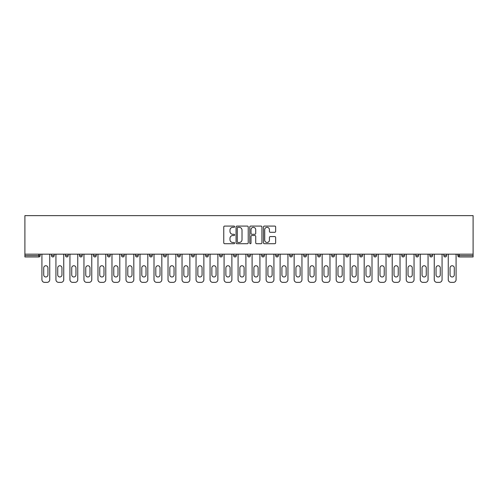 <?xml version="1.0" encoding="UTF-8"?>
<svg xmlns="http://www.w3.org/2000/svg" width="498" height="498" viewBox="0 0 498 498"><rect width="100%" height="100%" fill="white"/><g stroke="black" fill="none" stroke-linecap="round" stroke-linejoin="round"><path stroke-width="0.75" d="M234.626 226.702A0.616 0.616 0 0 0 234.01 226.08L224.648 226.08A0.884 0.884 0 0 0 223.764 226.964L223.764 242.831A0.884 0.884 0 0 0 224.648 243.715L234.01 243.715A0.616 0.616 0 0 0 234.626 243.099A0.616 0.616 0 0 0 234.01 242.482L232.803 242.482A2.82 2.82 0 0 1 229.976 239.656L229.976 238.337A2.82 2.82 0 0 1 232.803 235.517L234.01 235.517A0.616 0.616 0 0 0 234.626 234.9A0.616 0.616 0 0 0 234.01 234.284L232.803 234.284A2.82 2.82 0 0 1 229.976 231.458L229.976 230.138A2.82 2.82 0 0 1 232.803 227.318L234.01 227.318A0.616 0.616 0 0 0 234.626 226.702M274.765 232.298A0.884 0.884 0 0 0 275.649 231.414L275.649 226.964A0.884 0.884 0 0 0 274.765 226.08L264.363 226.08A0.884 0.884 0 0 0 263.479 226.964L263.479 242.831A0.884 0.884 0 0 0 264.363 243.715L274.765 243.715A0.884 0.884 0 0 0 275.649 242.831L275.649 237.453A0.884 0.884 0 0 0 274.765 236.575L270.314 236.575A0.884 0.884 0 0 0 269.43 237.453L269.43 240.123A2.359 2.359 0 0 1 267.071 242.482A2.359 2.359 0 0 1 264.718 240.123L264.718 229.678A2.359 2.359 0 0 1 267.071 227.318A2.359 2.359 0 0 1 269.43 229.678L269.43 231.414A0.884 0.884 0 0 0 270.314 232.298L274.765 232.298M473.1 254.167L24.9 254.167L24.9 215.634L473.1 215.634L473.1 256.949L459.181 256.949A1.345 1.345 0 0 1 457.83 255.605L457.83 254.167M248.228 226.964A0.884 0.884 0 0 0 247.344 226.08L236.942 226.08A0.884 0.884 0 0 0 236.064 226.964L236.064 242.831A0.884 0.884 0 0 0 236.942 243.715L247.344 243.715A0.884 0.884 0 0 0 248.228 242.831L248.228 226.964M250.656 226.08L261.058 226.08A0.884 0.884 0 0 1 261.936 226.964L261.936 242.831A0.884 0.884 0 0 1 261.058 243.715L256.607 243.715A0.884 0.884 0 0 1 255.723 242.831L255.723 236.394A0.884 0.884 0 0 0 254.839 235.517L251.888 235.517A0.884 0.884 0 0 0 251.004 236.394L251.004 243.099A0.616 0.616 0 0 1 250.388 243.715A0.616 0.616 0 0 1 249.772 243.099L249.772 226.964A0.884 0.884 0 0 1 250.656 226.08M40.17 254.167L40.17 255.605A1.345 1.345 0 0 1 38.819 256.949L24.9 256.949L24.9 255.605L38.819 255.605L38.819 254.167M24.9 254.167L24.9 255.605M51.487 255.605L54.182 255.605A1.345 1.345 0 0 1 52.832 256.949A1.345 1.345 0 0 0 54.182 255.605L54.182 254.167L54.182 255.605A1.345 1.345 0 0 1 52.832 256.949A1.345 1.345 0 0 1 51.487 255.605L51.487 254.167M38.819 256.949A1.345 1.345 0 0 0 40.17 255.605A1.345 1.345 0 0 1 38.819 256.949L38.819 255.605L40.17 255.605M65.499 254.167L65.499 255.605L65.499 254.167M68.195 254.167L68.195 255.605A1.345 1.345 0 0 1 66.844 256.949A1.345 1.345 0 0 1 65.499 255.605A1.345 1.345 0 0 0 66.844 256.949A1.345 1.345 0 0 0 68.195 255.605A1.345 1.345 0 0 1 66.844 256.949A1.345 1.345 0 0 1 65.499 255.605L68.195 255.605M82.207 254.167L82.207 255.605L79.512 255.605A1.345 1.345 0 0 0 80.857 256.949A1.345 1.345 0 0 1 79.512 255.605L79.512 254.167M93.524 254.167L93.524 255.605L93.524 254.167M96.22 254.167L96.22 255.605L96.22 254.167M107.537 255.605A1.345 1.345 0 0 0 108.881 256.949A1.345 1.345 0 0 0 110.226 255.605L110.226 254.167L110.226 255.605L107.537 255.605A1.345 1.345 0 0 0 108.881 256.949A1.345 1.345 0 0 1 107.537 255.605L107.537 254.167M124.239 254.167L124.239 255.605A1.345 1.345 0 0 1 122.894 256.949A1.345 1.345 0 0 1 121.543 255.605L121.543 254.167M138.251 254.167L138.251 255.605A1.345 1.345 0 0 1 136.906 256.949A1.345 1.345 0 0 1 135.556 255.605L135.556 254.167M152.264 254.167L152.264 255.605A1.345 1.345 0 0 1 150.919 256.949A1.345 1.345 0 0 1 149.568 255.605L149.568 254.167M166.276 254.167L166.276 255.605A1.345 1.345 0 0 1 164.931 256.949A1.345 1.345 0 0 1 163.581 255.605L163.581 254.167M177.593 254.167L177.593 255.605L177.593 254.167M180.288 254.167L180.288 255.605L180.288 254.167M194.301 254.167L194.301 255.605A1.345 1.345 0 0 1 192.95 256.949A1.345 1.345 0 0 1 191.606 255.605L191.606 254.167M205.618 254.167L205.618 255.605L205.618 254.167M208.313 254.167L208.313 255.605L208.313 254.167M222.326 254.167L222.326 255.605L219.63 255.605A1.345 1.345 0 0 0 220.975 256.949A1.345 1.345 0 0 1 219.63 255.605L219.63 254.167M234.988 256.949A1.345 1.345 0 0 0 236.338 255.605L236.338 254.167L236.338 255.605A1.345 1.345 0 0 1 234.988 256.949A1.345 1.345 0 0 1 233.643 255.605L233.643 254.167M250.345 254.167L250.345 255.605A1.345 1.345 0 0 1 249 256.949A1.345 1.345 0 0 1 247.655 255.605L247.655 254.167M261.662 254.167L261.662 255.605L261.662 254.167M264.357 254.167L264.357 255.605A1.345 1.345 0 0 1 263.012 256.949A1.345 1.345 0 0 1 261.662 255.605L264.357 255.605A1.345 1.345 0 0 1 263.012 256.949M278.37 254.167L278.37 255.605A1.345 1.345 0 0 1 277.025 256.949A1.345 1.345 0 0 1 275.674 255.605L275.674 254.167M289.687 255.605L292.382 255.605A1.345 1.345 0 0 1 291.037 256.949A1.345 1.345 0 0 0 292.382 255.605L292.382 254.167L292.382 255.605A1.345 1.345 0 0 1 291.037 256.949A1.345 1.345 0 0 1 289.687 255.605L289.687 254.167M306.394 254.167L306.394 255.605A1.345 1.345 0 0 1 305.05 256.949A1.345 1.345 0 0 1 303.699 255.605L303.699 254.167M317.712 254.167L317.712 255.605L317.712 254.167M320.407 254.167L320.407 255.605L320.407 254.167M331.724 254.167L331.724 255.605L331.724 254.167M334.419 254.167L334.419 255.605A1.345 1.345 0 0 1 333.069 256.949A1.345 1.345 0 0 1 331.724 255.605L334.419 255.605A1.345 1.345 0 0 1 333.069 256.949M345.737 254.167L345.737 255.605L345.737 254.167M348.432 254.167L348.432 255.605L348.432 254.167M359.749 254.167L359.749 255.605L359.749 254.167M362.444 254.167L362.444 255.605A1.345 1.345 0 0 1 361.094 256.949A1.345 1.345 0 0 1 359.749 255.605A1.345 1.345 0 0 0 361.094 256.949A1.345 1.345 0 0 0 362.444 255.605A1.345 1.345 0 0 1 361.094 256.949A1.345 1.345 0 0 1 359.749 255.605L362.444 255.605M376.457 254.167L376.457 255.605A1.345 1.345 0 0 1 375.106 256.949A1.345 1.345 0 0 1 373.761 255.605L373.761 254.167M390.463 254.167L390.463 255.605L387.774 255.605A1.345 1.345 0 0 0 389.119 256.949A1.345 1.345 0 0 1 387.774 255.605L387.774 254.167M404.476 254.167L404.476 255.605A1.345 1.345 0 0 1 403.131 256.949A1.345 1.345 0 0 1 401.78 255.605L401.78 254.167M415.793 254.167L415.793 255.605L415.793 254.167M418.488 254.167L418.488 255.605A1.345 1.345 0 0 1 417.143 256.949A1.345 1.345 0 0 1 415.793 255.605A1.345 1.345 0 0 0 417.143 256.949A1.345 1.345 0 0 1 415.793 255.605L418.488 255.605A1.345 1.345 0 0 1 417.143 256.949M432.501 254.167L432.501 255.605A1.345 1.345 0 0 1 431.156 256.949A1.345 1.345 0 0 1 429.805 255.605L429.805 254.167M446.513 254.167L446.513 255.605L443.818 255.605A1.345 1.345 0 0 0 445.168 256.949A1.345 1.345 0 0 1 443.818 255.605L443.818 254.167M82.207 255.605A1.345 1.345 0 0 1 80.857 256.949A1.345 1.345 0 0 0 82.207 255.605A1.345 1.345 0 0 1 80.857 256.949A1.345 1.345 0 0 1 79.512 255.605M94.869 256.949A1.345 1.345 0 0 1 93.524 255.605A1.345 1.345 0 0 0 94.869 256.949A1.345 1.345 0 0 0 96.22 255.605A1.345 1.345 0 0 1 94.869 256.949A1.345 1.345 0 0 1 93.524 255.605L96.22 255.605A1.345 1.345 0 0 1 94.869 256.949M178.938 256.949A1.345 1.345 0 0 1 177.593 255.605L180.288 255.605A1.345 1.345 0 0 1 178.938 256.949A1.345 1.345 0 0 0 180.288 255.605M206.963 256.949A1.345 1.345 0 0 1 205.618 255.605L208.313 255.605A1.345 1.345 0 0 1 206.963 256.949A1.345 1.345 0 0 0 208.313 255.605M220.975 256.949A1.345 1.345 0 0 0 222.326 255.605A1.345 1.345 0 0 1 220.975 256.949A1.345 1.345 0 0 1 219.63 255.605M319.062 256.949A1.345 1.345 0 0 1 317.712 255.605L320.407 255.605A1.345 1.345 0 0 1 319.062 256.949A1.345 1.345 0 0 0 320.407 255.605A1.345 1.345 0 0 1 319.062 256.949M347.081 256.949A1.345 1.345 0 0 1 345.737 255.605A1.345 1.345 0 0 0 347.081 256.949A1.345 1.345 0 0 0 348.432 255.605A1.345 1.345 0 0 1 347.081 256.949A1.345 1.345 0 0 1 345.737 255.605L348.432 255.605M389.119 256.949A1.345 1.345 0 0 0 390.463 255.605A1.345 1.345 0 0 1 389.119 256.949A1.345 1.345 0 0 1 387.774 255.605M445.168 256.949A1.345 1.345 0 0 0 446.513 255.605A1.345 1.345 0 0 1 445.168 256.949A1.345 1.345 0 0 1 443.818 255.605M237.913 227.318A0.616 0.616 0 0 0 237.297 227.935L237.297 241.866A0.616 0.616 0 0 0 237.913 242.482L239.189 242.482A2.82 2.82 0 0 0 242.016 239.656L242.016 230.138A2.82 2.82 0 0 0 239.189 227.318L237.913 227.318M255.723 229.721A2.359 2.359 0 0 0 253.364 227.362A2.359 2.359 0 0 0 251.004 229.721L251.004 233.4A0.884 0.884 0 0 0 251.888 234.284L254.839 234.284A0.884 0.884 0 0 0 255.723 233.4L255.723 229.721M49.738 254.167L49.738 279.671A2.695 2.695 0 0 1 47.042 282.366L44.615 282.366A2.695 2.695 0 0 1 41.919 279.671L41.919 254.167M43.718 267.862A2.11 2.11 0 0 1 45.828 265.751A2.11 2.11 0 0 1 47.939 267.862L47.939 274.871A2.11 2.11 0 0 1 45.828 276.981A2.11 2.11 0 0 1 43.718 274.871L43.718 267.862M63.744 254.167L63.744 279.671A2.695 2.695 0 0 1 61.055 282.366L58.627 282.366A2.695 2.695 0 0 1 55.932 279.671L55.932 254.167M57.731 267.862A2.11 2.11 0 0 1 59.841 265.751A2.11 2.11 0 0 1 61.951 267.862L61.951 274.871A2.11 2.11 0 0 1 59.841 276.981A2.11 2.11 0 0 1 57.731 274.871L57.731 267.862M77.756 254.167L77.756 279.671A2.695 2.695 0 0 1 75.067 282.366L72.64 282.366A2.695 2.695 0 0 1 69.944 279.671L69.944 254.167M71.743 267.862A2.11 2.11 0 0 1 73.853 265.751A2.11 2.11 0 0 1 75.964 267.862L75.964 274.871A2.11 2.11 0 0 1 73.853 276.981A2.11 2.11 0 0 1 71.743 274.871L71.743 267.862M91.769 254.167L91.769 279.671A2.695 2.695 0 0 1 89.074 282.366L86.652 282.366A2.695 2.695 0 0 1 83.957 279.671L83.957 254.167M85.756 267.862A2.11 2.11 0 0 1 87.866 265.751A2.11 2.11 0 0 1 89.976 267.862L89.976 274.871A2.11 2.11 0 0 1 87.866 276.981A2.11 2.11 0 0 1 85.756 274.871L85.756 267.862M105.781 254.167L105.781 279.671A2.695 2.695 0 0 1 103.086 282.366L100.664 282.366A2.695 2.695 0 0 1 97.969 279.671L97.969 254.167M99.762 267.862A2.11 2.11 0 0 1 101.878 265.751A2.11 2.11 0 0 1 103.989 267.862L103.989 274.871A2.11 2.11 0 0 1 101.878 276.981A2.11 2.11 0 0 1 99.762 274.871L99.762 267.862M119.794 254.167L119.794 279.671A2.695 2.695 0 0 1 117.098 282.366L114.677 282.366A2.695 2.695 0 0 1 111.982 279.671L111.982 254.167M113.774 267.862A2.11 2.11 0 0 1 115.885 265.751A2.11 2.11 0 0 1 118.001 267.862L118.001 274.871A2.11 2.11 0 0 1 115.885 276.981A2.11 2.11 0 0 1 113.774 274.871L113.774 267.862M133.806 254.167L133.806 279.671A2.695 2.695 0 0 1 131.111 282.366L128.689 282.366A2.695 2.695 0 0 1 125.994 279.671L125.994 254.167M127.787 267.862A2.11 2.11 0 0 1 129.897 265.751A2.11 2.11 0 0 1 132.007 267.862L132.007 274.871A2.11 2.11 0 0 1 129.897 276.981A2.11 2.11 0 0 1 127.787 274.871L127.787 267.862M147.819 254.167L147.819 279.671A2.695 2.695 0 0 1 145.123 282.366L142.696 282.366A2.695 2.695 0 0 1 140.006 279.671L140.006 254.167M141.799 267.862A2.11 2.11 0 0 1 143.91 265.751A2.11 2.11 0 0 1 146.02 267.862L146.02 274.871A2.11 2.11 0 0 1 143.91 276.981A2.11 2.11 0 0 1 141.799 274.871L141.799 267.862M161.831 254.167L161.831 279.671A2.695 2.695 0 0 1 159.136 282.366L156.708 282.366A2.695 2.695 0 0 1 154.013 279.671L154.013 254.167M155.812 267.862A2.11 2.11 0 0 1 157.922 265.751A2.11 2.11 0 0 1 160.032 267.862L160.032 274.871A2.11 2.11 0 0 1 157.922 276.981A2.11 2.11 0 0 1 155.812 274.871L155.812 267.862M175.844 254.167L175.844 279.671A2.695 2.695 0 0 1 173.148 282.366L170.721 282.366A2.695 2.695 0 0 1 168.025 279.671L168.025 254.167M169.824 267.862A2.11 2.11 0 0 1 171.935 265.751A2.11 2.11 0 0 1 174.045 267.862L174.045 274.871A2.11 2.11 0 0 1 171.935 276.981A2.11 2.11 0 0 1 169.824 274.871L169.824 267.862M189.856 254.167L189.856 279.671A2.695 2.695 0 0 1 187.161 282.366L184.733 282.366A2.695 2.695 0 0 1 182.038 279.671L182.038 254.167M183.837 267.862A2.11 2.11 0 0 1 185.947 265.751A2.11 2.11 0 0 1 188.057 267.862L188.057 274.871A2.11 2.11 0 0 1 185.947 276.981A2.11 2.11 0 0 1 183.837 274.871L183.837 267.862M203.863 254.167L203.863 279.671A2.695 2.695 0 0 1 201.173 282.366L198.746 282.366A2.695 2.695 0 0 1 196.05 279.671L196.05 254.167M197.849 267.862A2.11 2.11 0 0 1 199.959 265.751A2.11 2.11 0 0 1 202.07 267.862L202.07 274.871A2.11 2.11 0 0 1 199.959 276.981A2.11 2.11 0 0 1 197.849 274.871L197.849 267.862M217.875 254.167L217.875 279.671A2.695 2.695 0 0 1 215.186 282.366L212.758 282.366A2.695 2.695 0 0 1 210.063 279.671L210.063 254.167M211.862 267.862A2.11 2.11 0 0 1 213.972 265.751A2.11 2.11 0 0 1 216.082 267.862L216.082 274.871A2.11 2.11 0 0 1 213.972 276.981A2.11 2.11 0 0 1 211.862 274.871L211.862 267.862M231.887 254.167L231.887 279.671A2.695 2.695 0 0 1 229.192 282.366L226.771 282.366A2.695 2.695 0 0 1 224.075 279.671L224.075 254.167M225.874 267.862A2.11 2.11 0 0 1 227.984 265.751A2.11 2.11 0 0 1 230.095 267.862L230.095 274.871A2.11 2.11 0 0 1 227.984 276.981A2.11 2.11 0 0 1 225.874 274.871L225.874 267.862M245.9 254.167L245.9 279.671A2.695 2.695 0 0 1 243.205 282.366L240.783 282.366A2.695 2.695 0 0 1 238.088 279.671L238.088 254.167M239.88 267.862A2.11 2.11 0 0 1 241.997 265.751A2.11 2.11 0 0 1 244.107 267.862L244.107 274.871A2.11 2.11 0 0 1 241.997 276.981A2.11 2.11 0 0 1 239.88 274.871L239.88 267.862M259.912 254.167L259.912 279.671A2.695 2.695 0 0 1 257.217 282.366L254.795 282.366A2.695 2.695 0 0 1 252.1 279.671L252.1 254.167M253.893 267.862A2.11 2.11 0 0 1 256.003 265.751A2.11 2.11 0 0 1 258.12 267.862L258.12 274.871A2.11 2.11 0 0 1 256.003 276.981A2.11 2.11 0 0 1 253.893 274.871L253.893 267.862M273.925 254.167L273.925 279.671A2.695 2.695 0 0 1 271.229 282.366L268.808 282.366A2.695 2.695 0 0 1 266.113 279.671L266.113 254.167M267.905 267.862A2.11 2.11 0 0 1 270.016 265.751A2.11 2.11 0 0 1 272.126 267.862L272.126 274.871A2.11 2.11 0 0 1 270.016 276.981A2.11 2.11 0 0 1 267.905 274.871L267.905 267.862M287.937 254.167L287.937 279.671A2.695 2.695 0 0 1 285.242 282.366L282.814 282.366A2.695 2.695 0 0 1 280.125 279.671L280.125 254.167M281.918 267.862A2.11 2.11 0 0 1 284.028 265.751A2.11 2.11 0 0 1 286.138 267.862L286.138 274.871A2.11 2.11 0 0 1 284.028 276.981A2.11 2.11 0 0 1 281.918 274.871L281.918 267.862M301.95 254.167L301.95 279.671A2.695 2.695 0 0 1 299.254 282.366L296.827 282.366A2.695 2.695 0 0 1 294.137 279.671L294.137 254.167M295.93 267.862A2.11 2.11 0 0 1 298.041 265.751A2.11 2.11 0 0 1 300.151 267.862L300.151 274.871A2.11 2.11 0 0 1 298.041 276.981A2.11 2.11 0 0 1 295.93 274.871L295.93 267.862M315.962 254.167L315.962 279.671A2.695 2.695 0 0 1 313.267 282.366L310.839 282.366A2.695 2.695 0 0 1 308.144 279.671L308.144 254.167M309.943 267.862A2.11 2.11 0 0 1 312.053 265.751A2.11 2.11 0 0 1 314.163 267.862L314.163 274.871A2.11 2.11 0 0 1 312.053 276.981A2.11 2.11 0 0 1 309.943 274.871L309.943 267.862M329.975 254.167L329.975 279.671A2.695 2.695 0 0 1 327.279 282.366L324.852 282.366A2.695 2.695 0 0 1 322.156 279.671L322.156 254.167M323.955 267.862A2.11 2.11 0 0 1 326.065 265.751A2.11 2.11 0 0 1 328.176 267.862L328.176 274.871A2.11 2.11 0 0 1 326.065 276.981A2.11 2.11 0 0 1 323.955 274.871L323.955 267.862M343.987 254.167L343.987 279.671A2.695 2.695 0 0 1 341.292 282.366L338.864 282.366A2.695 2.695 0 0 1 336.169 279.671L336.169 254.167M337.968 267.862A2.11 2.11 0 0 1 340.078 265.751A2.11 2.11 0 0 1 342.188 267.862L342.188 274.871A2.11 2.11 0 0 1 340.078 276.981A2.11 2.11 0 0 1 337.968 274.871L337.968 267.862M357.994 254.167L357.994 279.671A2.695 2.695 0 0 1 355.304 282.366L352.877 282.366A2.695 2.695 0 0 1 350.181 279.671L350.181 254.167M351.98 267.862A2.11 2.11 0 0 1 354.09 265.751A2.11 2.11 0 0 1 356.201 267.862L356.201 274.871A2.11 2.11 0 0 1 354.09 276.981A2.11 2.11 0 0 1 351.98 274.871L351.98 267.862M372.006 254.167L372.006 279.671A2.695 2.695 0 0 1 369.311 282.366L366.889 282.366A2.695 2.695 0 0 1 364.194 279.671L364.194 254.167M365.993 267.862A2.11 2.11 0 0 1 368.103 265.751A2.11 2.11 0 0 1 370.213 267.862L370.213 274.871A2.11 2.11 0 0 1 368.103 276.981A2.11 2.11 0 0 1 365.993 274.871L365.993 267.862M386.018 254.167L386.018 279.671A2.695 2.695 0 0 1 383.323 282.366L380.902 282.366A2.695 2.695 0 0 1 378.206 279.671L378.206 254.167M379.999 267.862A2.11 2.11 0 0 1 382.115 265.751A2.11 2.11 0 0 1 384.226 267.862L384.226 274.871A2.11 2.11 0 0 1 382.115 276.981A2.11 2.11 0 0 1 379.999 274.871L379.999 267.862M400.031 254.167L400.031 279.671A2.695 2.695 0 0 1 397.336 282.366L394.914 282.366A2.695 2.695 0 0 1 392.219 279.671L392.219 254.167M394.011 267.862A2.11 2.11 0 0 1 396.122 265.751A2.11 2.11 0 0 1 398.238 267.862L398.238 274.871A2.11 2.11 0 0 1 396.122 276.981A2.11 2.11 0 0 1 394.011 274.871L394.011 267.862M414.043 254.167L414.043 279.671A2.695 2.695 0 0 1 411.348 282.366L408.926 282.366A2.695 2.695 0 0 1 406.231 279.671L406.231 254.167M408.024 267.862A2.11 2.11 0 0 1 410.134 265.751A2.11 2.11 0 0 1 412.244 267.862L412.244 274.871A2.11 2.11 0 0 1 410.134 276.981A2.11 2.11 0 0 1 408.024 274.871L408.024 267.862M428.056 254.167L428.056 279.671A2.695 2.695 0 0 1 425.36 282.366L422.933 282.366A2.695 2.695 0 0 1 420.244 279.671L420.244 254.167M422.036 267.862A2.11 2.11 0 0 1 424.147 265.751A2.11 2.11 0 0 1 426.257 267.862L426.257 274.871A2.11 2.11 0 0 1 424.147 276.981A2.11 2.11 0 0 1 422.036 274.871L422.036 267.862M442.068 254.167L442.068 279.671A2.695 2.695 0 0 1 439.373 282.366L436.945 282.366A2.695 2.695 0 0 1 434.256 279.671L434.256 254.167M436.049 267.862A2.11 2.11 0 0 1 438.159 265.751A2.11 2.11 0 0 1 440.269 267.862L440.269 274.871A2.11 2.11 0 0 1 438.159 276.981A2.11 2.11 0 0 1 436.049 274.871L436.049 267.862M456.081 254.167L456.081 279.671A2.695 2.695 0 0 1 453.385 282.366L450.958 282.366A2.695 2.695 0 0 1 448.262 279.671L448.262 254.167M450.061 267.862A2.11 2.11 0 0 1 452.172 265.751A2.11 2.11 0 0 1 454.282 267.862L454.282 274.871A2.11 2.11 0 0 1 452.172 276.981A2.11 2.11 0 0 1 450.061 274.871L450.061 267.862M459.181 254.167L459.181 255.605L473.1 255.605M457.83 255.605L459.181 255.605L459.181 256.949M108.881 256.949A1.345 1.345 0 0 0 110.226 255.605M122.894 256.949A1.345 1.345 0 0 0 124.239 255.605L121.543 255.605M136.906 256.949A1.345 1.345 0 0 0 138.251 255.605L135.556 255.605M150.919 256.949A1.345 1.345 0 0 0 152.264 255.605L149.568 255.605M164.931 256.949A1.345 1.345 0 0 0 166.276 255.605L163.581 255.605M192.95 256.949A1.345 1.345 0 0 0 194.301 255.605L191.606 255.605M236.338 255.605L233.643 255.605M249 256.949A1.345 1.345 0 0 0 250.345 255.605L247.655 255.605M277.025 256.949A1.345 1.345 0 0 0 278.37 255.605L275.674 255.605M305.05 256.949A1.345 1.345 0 0 0 306.394 255.605L303.699 255.605M375.106 256.949A1.345 1.345 0 0 0 376.457 255.605L373.761 255.605M403.131 256.949A1.345 1.345 0 0 0 404.476 255.605L401.78 255.605M431.156 256.949A1.345 1.345 0 0 0 432.501 255.605L429.805 255.605"/></g></svg>
